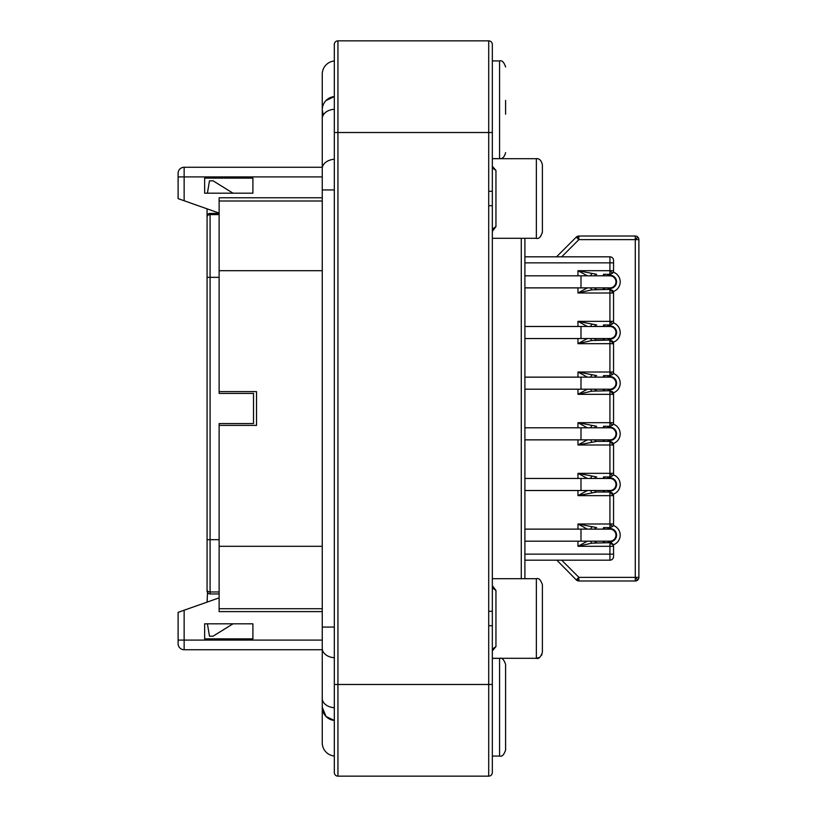 <?xml version="1.0" encoding="UTF-8"?>
<svg xmlns="http://www.w3.org/2000/svg" width="817" height="817" viewBox="0 0 817 817"><rect width="100%" height="100%" fill="white"/><g stroke="black" fill="none" stroke-linecap="round" stroke-linejoin="round"><path stroke-width="1.23" d="M524.902 554.151L609.931 554.151L609.931 560.176L524.902 560.176L609.931 560.176A3.615 3.615 0 0 0 613.557 556.561L613.557 546.307C613.291 544.071 612.086 542.866 609.931 542.692L591.774 543.152L577.966 546.307L587.331 541.181M613.557 523.993A3.615 3.615 -135 0 1 612.495 526.557L609.931 523.993L609.931 527.608L612.495 526.557A3.615 3.615 -135 0 0 613.557 523.993L613.557 495.643L609.931 495.643L609.931 492.028L613.557 495.643L613.557 523.993L609.931 523.993L609.931 495.643L577.966 495.643L587.331 490.517M613.557 473.329A3.615 3.615 -135 0 1 612.495 475.892L609.931 473.329L609.931 476.954L612.495 475.892A3.615 3.615 -135 0 0 613.557 473.329L613.557 444.989L609.931 444.989L609.931 441.374L613.557 444.989L613.557 473.329L609.931 473.329L609.931 444.989L577.966 444.989L587.331 439.863M587.331 427.802L577.966 422.675L613.557 422.675A3.615 3.615 -135 0 1 612.495 425.228L609.931 422.675L609.931 426.29L612.495 425.228A3.615 3.615 -135 0 0 613.557 422.675L613.557 394.325A3.615 3.615 0 0 0 612.495 391.772L609.931 390.71L613.557 394.325L609.931 394.325L609.931 390.71L591.774 391.169L577.966 394.325L587.331 389.198M587.331 377.137L577.966 372.011L613.557 372.011A3.615 3.615 -135 0 1 612.495 374.574L609.931 372.011L609.931 375.626L612.495 374.574A3.615 3.615 -135 0 0 613.557 372.011L613.557 343.671A3.615 3.615 0 0 0 612.495 341.108L609.931 340.046L613.557 343.671L609.931 343.671L609.931 340.046L591.774 340.505L577.966 343.671L587.331 338.544M587.331 326.483L577.966 321.357L613.557 321.357A3.615 3.615 -135 0 1 612.495 323.91L609.931 321.357L609.931 324.972L612.495 323.91A3.615 3.615 -135 0 0 613.557 321.357L613.557 293.007A3.615 3.615 0 0 0 612.495 290.443L609.931 289.392L613.557 293.007L609.931 293.007L609.931 289.392L591.774 289.841L577.966 293.007L587.331 287.88M587.331 275.819L577.966 270.693L613.557 270.693A3.615 3.615 -135 0 1 612.495 273.246L609.931 270.693L609.931 274.308L612.495 273.246A3.615 3.615 -135 0 0 613.557 270.693L613.557 260.439A3.615 3.615 0 0 0 609.931 256.824A3.615 3.615 0 0 1 613.557 260.439A3.615 3.615 0 0 0 609.931 256.824L524.902 256.824L609.931 256.824L609.931 262.849L524.902 262.849M612.495 442.426L609.931 441.374L596.655 441.374L577.966 444.989L577.966 439.863M612.495 493.09L609.931 492.028L596.655 492.028L577.966 495.643L577.966 490.517M542.386 232.273L542.386 164.728C541.293 160.377 539.291 158.375 536.361 158.692L536.361 238.309C538.73 239.146 540.742 237.134 542.386 232.273L540.65 236.511M505.6 114.227L505.6 100.368M542.386 648.964L542.386 646.747M542.386 640.385L542.386 635.922M542.386 625.669L542.386 615.313M542.386 651.711L542.386 598.452M542.386 597.217L542.386 593.397M492.334 658.308L536.361 658.308C538.73 659.145 540.742 657.134 542.386 652.272L542.386 647.054M492.334 756.062L499.565 756.062C501.944 756.91 503.956 754.898 505.6 750.037L505.6 664.415M505.6 702.773L505.6 716.632M578.865 577.364L577.486 580.713A3.615 3.615 0 0 0 578.865 580.989A3.615 3.615 0 0 1 576.312 579.927L578.865 577.364L578.865 580.989L635.269 580.989L635.269 577.364L638.884 577.364A3.615 3.615 0 0 1 635.269 580.989L637.822 579.927L635.269 577.364L578.865 577.364L561.677 560.176M556.867 256.824L556.714 256.661A3.615 3.615 0 0 1 556.551 256.824A3.615 3.615 0 0 0 556.714 256.661L576.312 237.073A3.615 3.615 0 0 1 577.486 236.287L578.865 239.636L635.269 239.636L637.822 237.073A3.615 3.615 0 0 0 635.269 236.011A3.615 3.615 0 0 1 638.884 239.636L635.269 239.636L635.269 236.011L578.865 236.011L578.865 239.636L576.312 237.073A3.615 3.615 0 0 1 578.865 236.011M334.316 60.989A13.266 13.266 0 0 0 322.255 74.204L322.255 109.784A13.266 13.266 0 0 1 334.316 96.569L325.983 100.562M334.316 707.726A13.266 9.385 0 0 1 322.255 698.382L322.255 742.796A13.266 13.266 0 0 0 334.316 756.011M615.967 433.827A6.036 6.036 0 0 1 609.931 439.863L580.989 439.863L580.989 427.802L609.931 427.802A6.036 6.036 0 0 1 615.967 433.827A6.036 6.036 0 0 0 609.931 427.802M615.967 535.155A6.036 6.036 0 0 1 609.931 541.181L580.989 541.181L580.989 529.12L609.931 529.12A6.036 6.036 0 0 1 615.967 535.155A6.036 6.036 0 0 0 609.931 529.12M615.967 484.491A6.036 6.036 0 0 1 609.931 490.517L580.989 490.517L580.989 478.456L609.931 478.456A6.036 6.036 0 0 1 615.967 484.491A6.036 6.036 0 0 0 609.931 478.456M615.967 281.845A6.036 6.036 0 0 1 609.931 287.88L580.989 287.88L580.989 275.819L609.931 275.819A6.036 6.036 0 0 1 615.967 281.845A6.036 6.036 0 0 0 609.931 275.819M615.967 332.509A6.036 6.036 0 0 1 609.931 338.544L580.989 338.544L580.989 326.483L609.931 326.483A6.036 6.036 0 0 1 615.967 332.509A6.036 6.036 0 0 0 609.931 326.483M615.967 383.173A6.036 6.036 0 0 1 609.931 389.198L580.989 389.198L580.989 377.137L609.931 377.137A6.036 6.036 0 0 1 615.967 383.173A6.036 6.036 0 0 0 609.931 377.137M492.334 166.321L495.95 170.406L495.95 226.595L492.334 231.364M492.334 595.389L492.334 587.852L495.95 590.405L495.95 646.594L492.334 650.873M607.174 275.819A6.638 6.638 0 0 1 616.569 281.845A6.638 6.638 0 0 1 607.174 287.88M607.174 326.483A6.638 6.638 0 0 1 616.569 332.509A6.638 6.638 0 0 1 607.174 338.544M607.174 377.137A6.638 6.638 0 0 1 616.569 383.173A6.638 6.638 0 0 1 607.174 389.198M607.174 427.802A6.638 6.638 0 0 1 616.569 433.827A6.638 6.638 0 0 1 607.174 439.863M607.174 478.456A6.638 6.638 0 0 1 616.569 484.491A6.638 6.638 0 0 1 607.174 490.517M607.174 529.12A6.638 6.638 0 0 1 616.569 535.155A6.638 6.638 0 0 1 607.174 541.181M322.255 611.606L219.13 611.606L219.13 608.726L322.255 608.726M322.255 197.785L219.13 197.785L219.13 393.426L253.505 393.426L253.505 423.574L219.13 423.574L219.13 608.726M334.316 720.431A13.266 13.266 0 0 1 322.255 707.216L326.024 716.478L334.316 720.431M334.316 109.274A13.266 9.385 180 0 0 322.255 118.618L322.255 109.784L323.154 114.594M252.902 178.116L252.902 193.19L233.019 193.19L213.094 180.833L209.479 180.833L207.416 193.19L204.648 193.19L204.648 178.116L204.648 193.19L252.902 193.19L252.902 178.116L204.648 178.116M178.116 640.089L184.142 640.089L184.142 610.217L178.116 612.352L178.116 643.704A6.036 6.036 0 0 0 184.142 649.74L322.255 649.74M252.902 638.884L252.902 623.81L204.648 623.81L207.416 623.81L209.479 636.167L213.094 636.167L233.019 623.81L252.902 623.81L252.902 638.884L204.648 638.884L204.648 623.81L204.648 638.884M178.116 194.783L178.116 197.469L178.116 194.783M178.116 198.623L178.116 176.911L184.142 176.911L184.142 200.747L178.116 198.623L178.116 197.847M178.116 173.296L178.116 176.911L178.116 173.296A6.036 6.036 0 0 1 184.142 167.26L322.255 167.26L184.142 167.26L184.142 176.911L322.255 176.911M184.142 200.747L219.13 213.094M184.142 610.217L219.13 597.87M219.13 391.609L256.518 391.609L256.518 425.391L219.13 425.391M638.72 238.544L638.2 237.522M637.903 237.155L637.097 236.511M638.884 239.636L638.884 577.364A3.615 3.615 0 0 1 637.822 579.927M576.312 579.927L556.867 560.176M613.25 525.454A10.253 10.253 0 0 1 612.995 544.939M613.25 474.789A10.253 10.253 0 0 1 613.25 494.193M613.25 424.125A10.253 10.253 0 0 1 613.25 443.529M613.25 373.471A10.253 10.253 0 0 1 613.25 392.875M613.25 322.807A10.253 10.253 0 0 1 613.25 342.211M613.25 272.143A10.253 10.253 0 0 1 613.25 291.557M542.386 232.253L542.386 198.5M542.386 638.598L542.386 587.331M542.386 584.747L542.386 599.801M542.386 179.801L542.386 167.751M524.902 238.309L524.902 578.691M495.95 226.595L492.334 229.148L492.334 221.611M492.334 587.852L492.334 585.626L495.95 590.405M492.334 649.28L492.334 638.812M495.95 646.594L492.334 649.147M492.334 175.389L492.334 167.853L495.95 170.406M337.942 776.15L337.942 40.85A3.615 3.615 0 0 0 334.316 44.465L334.316 772.535A3.615 3.615 0 0 0 337.942 776.15L488.709 776.15A3.615 3.615 0 0 0 492.334 772.535L492.334 44.465A3.615 3.615 0 0 0 488.709 40.85A3.615 3.615 0 0 1 492.334 44.465M488.709 776.15L488.709 191.29L492.334 191.29M488.709 205.71L492.334 205.71M334.316 44.465A3.615 3.615 0 0 1 337.942 40.85L488.709 40.85L488.709 132.517L492.334 132.517M334.316 131.894L334.316 50.501M613.557 270.693L613.557 262.849L609.931 262.849L609.931 270.693M609.931 274.308L603.497 274.308M577.966 275.819L577.966 270.693L596.655 274.308A3.615 2.441 90 0 0 594.674 275.819M590.803 275.819A3.615 1.91 90 0 1 591.774 273.848M591.774 289.841A3.615 1.91 90 0 1 590.803 287.88M613.557 321.357L613.557 293.007A3.615 3.615 0 0 0 612.495 290.443M609.931 324.972L603.497 324.972M577.966 326.483L577.966 321.357L596.655 324.972A3.615 2.441 90 0 0 594.674 326.483M590.803 326.483A3.615 1.91 90 0 1 591.774 324.512M591.774 340.505A3.615 1.91 90 0 1 590.803 338.544M613.557 372.011L613.557 343.671A3.615 3.615 0 0 0 612.495 341.108M609.931 375.626L603.497 375.626M577.966 377.137L577.966 372.011L596.655 375.626A3.615 2.441 90 0 0 594.674 377.137M590.803 377.137A3.615 1.91 90 0 1 591.774 375.177M591.774 391.169A3.615 1.91 90 0 1 590.803 389.198M613.557 422.675L613.557 394.325A3.615 3.615 0 0 0 612.495 391.772M609.931 426.29L603.497 426.29M577.966 427.802L577.966 422.675L596.655 426.29A3.615 2.441 90 0 0 594.674 427.802M590.803 427.802A3.615 1.91 90 0 1 591.774 425.831M591.774 441.823A3.615 1.91 90 0 1 590.803 439.863M609.931 476.954L603.497 476.954M587.331 478.456L577.966 473.329L596.655 476.954A3.615 2.441 90 0 0 594.674 478.456M590.803 478.456A3.615 1.91 90 0 1 591.774 476.495M591.774 492.488A3.615 1.91 90 0 1 590.803 490.517M609.931 527.608L603.497 527.608M587.331 529.12L577.966 523.993L596.655 527.608A3.615 2.441 90 0 0 594.674 529.12M590.803 529.12A3.615 1.91 90 0 1 591.774 527.159M591.774 543.152A3.615 1.91 90 0 1 590.803 541.181M609.931 543.754A3.615 2.563 0 0 1 613.557 546.307L609.931 546.307L609.931 542.692C611.729 542.417 612.934 543.622 613.557 546.307L613.557 554.151L609.931 554.151L609.931 546.307L577.966 546.307L577.966 541.181M207.069 602.129L207.549 592.58A3.013 3.013 0 0 1 207.069 590.936L207.069 589.2M219.13 213.4L210.081 213.4A3.013 3.013 0 0 0 207.069 216.413L207.069 590.936A3.013 3.013 0 0 0 210.081 593.949L219.13 593.949M207.069 208.835L207.069 277.331L210.081 277.331L210.081 539.669L219.13 539.669M609.931 493.09A3.615 2.563 0 0 1 613.557 495.643M609.931 442.426A3.615 2.563 0 0 1 613.557 444.989M609.931 391.772A3.615 2.563 0 0 1 613.557 394.325M609.931 341.108A3.615 2.563 0 0 1 613.557 343.671M609.931 290.443A3.615 2.563 0 0 1 613.557 293.007M492.334 158.631L499.565 158.631L499.565 60.938C501.944 60.09 503.956 62.102 505.6 66.963M539.598 657.358L536.361 658.308L536.361 578.691C538.73 577.854 540.742 579.866 542.386 584.727M499.565 756.062L499.565 658.369C501.934 657.522 503.946 659.533 505.6 664.395M334.316 657.726A13.266 9.385 180 0 1 322.255 648.381L322.255 627.058L334.316 627.058M334.316 189.942L322.255 189.942L322.255 168.619A13.266 9.385 0 0 1 334.316 159.274M322.255 640.089L184.142 640.089L184.142 649.74M322.255 201.002L219.13 201.002M322.255 546.307L219.13 546.307M322.255 270.693L219.13 270.693M561.677 256.824L578.865 239.636M635.269 239.636L635.269 577.364M521.277 238.309L521.277 578.691M488.709 191.29L488.709 132.517L334.316 132.517M488.709 611.29L492.334 611.29M488.709 625.71L492.334 625.71M334.316 684.483L492.334 684.483M605.714 274.308L605.724 274.308A3.615 3.615 0 0 0 602.772 275.819M602.772 287.88A3.615 3.615 0 0 0 605.714 289.392L605.724 289.392M605.714 324.972L605.724 324.972A3.615 3.615 0 0 0 602.772 326.483M602.772 338.544A3.615 3.615 0 0 0 605.714 340.046L596.655 340.046A3.615 2.441 90 0 1 594.674 338.544M605.714 375.626L605.724 375.626A3.615 3.615 0 0 0 602.772 377.137M602.772 389.198A3.615 3.615 0 0 0 605.714 390.71L605.724 390.71M605.714 426.29L605.724 426.29A3.615 3.615 0 0 0 602.772 427.802M602.772 439.863A3.615 3.615 0 0 0 605.714 441.374L596.655 441.374A3.615 2.441 90 0 1 594.674 439.863M605.714 476.954L605.724 476.954A3.615 3.615 0 0 0 602.772 478.456M602.772 490.517A3.615 3.615 0 0 0 605.714 492.028L605.724 492.028M605.714 527.608L605.724 527.608A3.615 3.615 0 0 0 602.772 529.12M602.772 541.181A3.615 3.615 0 0 0 605.714 542.692L605.724 542.692M596.9 289.392L596.655 289.392A3.615 2.441 90 0 1 594.674 287.88M596.9 390.71L596.655 390.71A3.615 2.441 90 0 1 594.674 389.198M596.9 492.028L596.655 492.028A3.615 2.441 90 0 1 594.674 490.517M596.9 542.692L596.655 542.692A3.615 2.441 90 0 1 594.674 541.181M609.931 321.357L609.931 293.007L577.966 293.007L577.966 287.88M609.931 372.011L609.931 343.671L577.966 343.671L577.966 338.544M609.931 422.675L609.931 394.325L577.966 394.325L577.966 389.198M577.966 478.456L577.966 473.329L609.931 473.329M577.966 529.12L577.966 523.993L609.931 523.993M219.13 591.957L210.081 591.957L210.081 539.669L207.069 539.669M210.081 593.949L210.081 591.957A3.013 2.022 180 0 1 207.069 589.945M210.081 213.4L210.081 214.585A3.013 2.42 180 0 0 207.069 217.005M219.13 214.585L210.081 214.585L210.081 277.331L219.13 277.331M524.902 439.863L580.989 439.863M524.902 541.181L580.989 541.181M524.902 490.517L580.989 490.517M524.902 287.88L580.989 287.88M524.902 338.544L580.989 338.544M524.902 389.198L580.989 389.198M492.334 238.309L536.361 238.309M322.255 648.381L322.255 707.216M322.255 168.619L322.255 118.618M322.255 627.058L322.255 189.942M638.067 237.339L637.434 236.736M637.28 236.624L636.729 236.327M636.851 580.621L637.434 580.264M637.587 580.152L638.22 579.447M541.64 655.183L541.977 654.448M499.565 158.631C502.496 158.958 504.508 156.946 505.6 152.605M492.334 658.369L499.565 658.369M492.334 578.691L536.361 578.691M492.334 60.938L499.565 60.938M492.334 158.692L536.361 158.692M524.902 377.137L580.989 377.137M524.902 326.483L580.989 326.483M524.902 275.819L580.989 275.819M524.902 478.456L580.989 478.456M524.902 529.12L580.989 529.12M524.902 427.802L580.989 427.802"/></g></svg>
